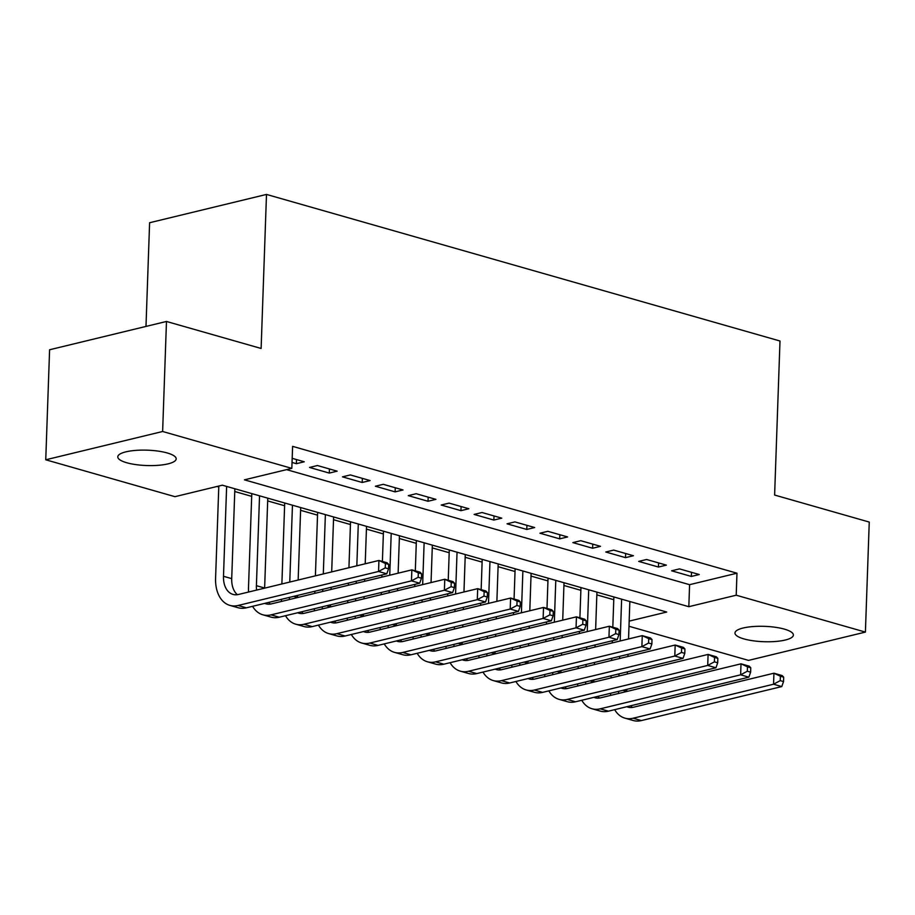 <?xml version="1.0" encoding="UTF-8"?>
<svg xmlns="http://www.w3.org/2000/svg" width="915" height="915" viewBox="0 0 915 915"><rect width="100%" height="100%" fill="white"/><g stroke="black" fill="none" stroke-linecap="round" stroke-linejoin="round"><path stroke-width="1.37" d="M167.205 452.959A29.211 7.686 2 0 1 176.183 458.873A29.211 7.686 2 0 1 158.306 465.312A29.211 7.686 2 0 1 126.762 462.75A29.211 7.686 2 0 1 117.783 456.837A29.211 7.686 2 0 1 135.66 450.397A29.211 7.686 2 0 1 167.205 452.959M784.395 629.131A29.211 7.686 2 0 1 793.374 635.044A29.211 7.686 2 0 1 775.497 641.484A29.211 7.686 2 0 1 743.952 638.922A29.211 7.686 2 0 1 734.974 633.008A29.211 7.686 2 0 1 752.851 626.569A29.211 7.686 2 0 1 784.395 629.131M145.988 326.415L149.603 222.734L266.494 194.426L779.992 341.009L774.616 495.049L869.25 522.065L865.407 632.093L748.527 660.39L628.994 626.272M217.072 486.471L218.776 486.952M234.755 491.515L251.694 496.353M267.672 500.917L284.611 505.743M300.589 510.307L317.528 515.145M333.506 519.709L350.445 524.535M366.423 529.099L383.362 533.937M399.34 538.5L416.279 543.327M432.257 547.891L449.196 552.729M465.175 557.292L482.113 562.119M498.092 566.682L515.031 571.52M531.009 576.084L547.948 580.911M563.926 585.474L580.865 590.312M596.843 594.876L613.782 599.702M629.165 621.125L666.715 612.043L222.334 485.19L174.948 496.673L45.75 459.788L162.63 431.491L291.828 468.366L244.442 479.837L688.823 606.691L736.209 595.207L865.407 632.093M162.63 431.491L166.473 321.462L49.593 349.759L45.75 459.788M292.034 462.452L296.369 463.688L304.26 461.778L292.182 458.324M337.178 471.168L317.425 465.529L309.533 467.439L329.286 473.078L337.178 471.168M370.095 480.569L350.342 474.931L342.45 476.841L362.191 482.479L370.095 480.569M403.012 489.96L383.259 484.321L375.367 486.231L395.108 491.87L403.012 489.96M435.929 499.361L416.176 493.723L408.284 495.633L428.026 501.271L435.929 499.361M468.846 508.751L449.093 503.113L441.202 505.023L460.943 510.662L468.846 508.751M501.763 518.153L482.011 512.514L474.119 514.424L493.86 520.063L501.763 518.153M534.68 527.543L514.928 521.905L507.036 523.815L526.777 529.453L534.68 527.543M567.597 536.945L547.845 531.306L539.953 533.216L559.694 538.855L567.597 536.945M600.514 546.335L580.762 540.696L572.859 542.606L592.611 548.245L600.514 546.335M633.432 555.737L613.679 550.098L605.776 552.008L625.528 557.647L633.432 555.737M666.349 565.127L646.596 559.488L638.693 561.398L658.445 567.037L666.349 565.127M286.578 469.635L689.59 584.685L736.975 573.202L292.606 446.36L291.828 468.366M699.266 574.529L679.513 568.89L671.61 570.8L691.363 576.439L699.266 574.529M166.473 321.462L261.118 348.466L266.494 194.426M736.975 573.202L736.209 595.207M689.59 584.685L688.823 606.691M691.511 572.31L691.363 576.439M658.594 562.919L658.445 567.037M625.677 553.518L625.528 557.647M592.76 544.128L592.611 548.245M559.843 534.726L559.694 538.855M526.926 525.336L526.777 529.453M494.009 515.934L493.86 520.063M461.091 506.544L460.943 510.662M428.174 497.142L428.026 501.271M395.257 487.752L395.108 491.87M362.34 478.351L362.191 482.479M329.423 468.96L329.286 473.078M296.506 459.559L296.369 463.688M611.048 677.924L611.117 675.796M611.655 660.413L611.735 658.274M612.272 642.902L612.341 640.763M612.81 627.221L613.874 596.957M629.852 601.521L628.548 638.956M628.01 654.339L627.942 656.467M627.404 671.85L627.324 673.989M626.786 689.361L626.718 691.385A22.829 15.098 -74.1 0 0 626.718 691.5M621.628 599.176L620.164 640.98M619.627 656.364L619.558 658.503M619.02 673.886L618.94 676.013M630.755 705.774A22.829 15.098 -74.1 0 0 632.391 707.432M618.494 691.374A22.829 15.098 -74.1 0 0 618.666 693.444M626.809 706.723A22.829 15.098 -74.1 0 0 628.022 707.158A22.829 15.098 -74.1 0 0 633.512 707.215L773.93 673.211L782.165 675.567L783.686 677.169L780.392 676.231L780.243 680.634L783.537 681.572L783.686 677.169M783.537 681.572L781.776 686.57L641.358 720.574A34.232 22.646 105.9 0 1 633.111 720.482L624.888 718.138A34.232 22.646 105.9 0 1 614.674 709.663M781.776 686.57L773.552 684.214L633.134 718.218A34.232 22.646 105.9 0 1 624.888 718.138M610.648 695.389A34.232 22.646 105.9 0 1 610.568 693.295M780.243 680.634L773.552 684.214L773.93 673.211L780.392 676.231M578.131 668.533L578.2 666.394M578.738 651.011L578.818 648.884M579.355 633.5L579.424 631.373M579.904 617.831L580.956 587.567M596.935 592.119L595.631 629.554M595.093 644.938L595.024 647.077M594.487 662.46L594.407 664.587M593.869 679.971L593.801 681.984A22.829 15.098 -74.1 0 0 593.801 682.098M588.711 589.775L587.247 631.59M586.709 646.974L586.641 649.101M586.103 664.484L586.023 666.612M597.838 696.372A22.829 15.098 -74.1 0 0 599.474 698.042M585.577 681.972A22.829 15.098 -74.1 0 0 585.749 684.054M593.892 697.333A22.829 15.098 -74.1 0 0 595.105 697.768A22.829 15.098 -74.1 0 0 600.595 697.825L741.013 663.821L749.248 666.166L750.769 667.767L747.475 666.829L747.326 671.233L750.62 672.17L750.769 667.767M750.62 672.17L748.859 677.169L608.441 711.172A34.232 22.646 105.9 0 1 600.194 711.081L591.971 708.736A34.232 22.646 105.9 0 1 581.757 700.272M748.859 677.169L740.635 674.824L600.217 708.828A34.232 22.646 105.9 0 1 591.971 708.736M577.742 685.987A34.232 22.646 105.9 0 1 577.651 683.894M747.326 671.233L740.635 674.824L741.013 663.821L747.475 666.829M545.214 659.132L545.283 657.004M545.82 641.621L545.9 639.482M546.438 624.11L546.507 621.971M546.987 608.429L548.039 578.166M564.017 582.729L562.714 620.164M562.176 635.548L562.107 637.675M561.57 653.058L561.49 655.197M560.952 670.569L560.884 672.594A22.829 15.098 -74.1 0 0 560.884 672.708M555.794 580.385L554.33 622.189M553.792 637.572L553.724 639.711M553.186 655.094L553.106 657.222M564.921 686.982A22.829 15.098 -74.1 0 0 566.557 688.64M552.66 672.582A22.829 15.098 -74.1 0 0 552.832 674.652M560.975 687.931A22.829 15.098 -74.1 0 0 562.187 688.366A22.829 15.098 -74.1 0 0 567.677 688.423L708.096 654.419L716.331 656.776L717.852 658.377L714.558 657.439L714.409 661.842L717.703 662.78L717.852 658.377M717.703 662.78L715.942 667.778L575.524 701.782A34.232 22.646 105.9 0 1 567.277 701.691L559.054 699.346A34.232 22.646 105.9 0 1 548.84 690.871M715.942 667.778L707.718 665.422L567.3 699.426A34.232 22.646 105.9 0 1 559.054 699.346M544.825 676.597A34.232 22.646 105.9 0 1 544.734 674.504M714.409 661.842L707.718 665.422L708.096 654.419L714.558 657.439M512.297 649.742L512.366 647.603M512.903 632.219L512.983 630.092M513.521 614.708L513.59 612.581M514.07 599.039L515.122 568.775M531.1 573.328L529.796 610.763M529.259 626.146L529.19 628.285M528.653 643.668L528.573 645.796M528.035 661.179L527.966 663.192A22.829 15.098 -74.1 0 0 527.966 663.306M522.877 570.983L521.413 612.798M520.875 628.182L520.807 630.309M520.269 645.693L520.189 647.82M532.004 677.58A22.829 15.098 -74.1 0 0 533.639 679.25M519.743 663.181A22.829 15.098 -74.1 0 0 519.914 665.262M528.058 678.541A22.829 15.098 -74.1 0 0 529.27 678.976A22.829 15.098 -74.1 0 0 534.76 679.033L675.179 645.029L683.413 647.374L684.935 648.975L681.641 648.037L681.492 652.441L684.786 653.379L684.935 648.975M684.786 653.379L683.025 658.377L542.606 692.381A34.232 22.646 105.9 0 1 534.36 692.289L526.136 689.944A34.232 22.646 105.9 0 1 515.923 681.481M683.025 658.377L674.801 656.032L534.383 690.036A34.232 22.646 105.9 0 1 526.136 689.944M511.908 667.195A34.232 22.646 105.9 0 1 511.817 665.102M681.492 652.441L674.801 656.032L675.179 645.029L681.641 648.037M479.38 640.34L479.449 638.212M479.986 622.829L480.066 620.69M480.604 605.318L480.672 603.179M481.153 589.637L482.205 559.374M498.183 563.937L496.879 601.372M496.342 616.756L496.273 618.883M495.736 634.267L495.656 636.405M495.118 651.777L495.049 653.802A22.829 15.098 -74.1 0 0 495.049 653.916M489.96 561.593L488.496 603.397M487.958 618.78L487.889 620.919M487.352 636.291L487.272 638.43M499.087 668.19A22.829 15.098 -74.1 0 0 500.722 669.849M486.826 653.79A22.829 15.098 -74.1 0 0 486.997 655.861M495.141 669.139A22.829 15.098 -74.1 0 0 496.353 669.574A22.829 15.098 -74.1 0 0 501.843 669.631L642.261 635.628L650.496 637.984L652.018 639.585L648.724 638.647L648.575 643.051L651.869 643.988L652.018 639.585M651.869 643.988L650.107 648.987L509.689 682.99A34.232 22.646 105.9 0 1 501.443 682.899L493.219 680.554A34.232 22.646 105.9 0 1 483.006 672.079M650.107 648.987L641.884 646.631L501.466 680.634A34.232 22.646 105.9 0 1 493.219 680.554M478.991 657.805A34.232 22.646 105.9 0 1 478.9 655.712M648.575 643.051L641.884 646.631L642.261 635.628L648.724 638.647M446.463 630.95L446.531 628.811M447.069 613.427L447.149 611.3M447.687 595.917L447.755 593.789M448.236 580.247L449.288 549.984M465.266 554.536L463.962 591.971M463.425 607.354L463.356 609.493M462.818 624.876L462.738 627.004M462.201 642.387L462.132 644.4A22.829 15.098 -74.1 0 0 462.132 644.515M457.043 552.191L455.579 594.007M455.041 609.39L454.972 611.517M454.435 626.901L454.355 629.028M466.17 658.789A22.829 15.098 -74.1 0 0 467.805 660.458M453.909 644.389A22.829 15.098 -74.1 0 0 454.08 646.47M462.224 659.749A22.829 15.098 -74.1 0 0 463.436 660.184A22.829 15.098 -74.1 0 0 468.926 660.241L609.344 626.237L617.579 628.582L619.1 630.183L615.806 629.245L615.658 633.649L618.952 634.587L619.1 630.183M618.952 634.587L617.19 639.585L476.772 673.589A34.232 22.646 105.9 0 1 468.526 673.497L460.302 671.152A34.232 22.646 105.9 0 1 450.089 662.689M617.19 639.585L608.967 637.24L468.549 671.244A34.232 22.646 105.9 0 1 460.302 671.152M446.074 648.403A34.232 22.646 105.9 0 1 445.982 646.31M615.658 633.649L608.967 637.24L609.344 626.237L615.806 629.245M413.546 621.548L413.614 619.421M414.152 604.037L414.232 601.898M414.769 586.526L414.838 584.388M415.319 570.846L416.371 540.582M432.349 545.146L431.045 582.581M430.507 597.964L430.439 600.091M429.901 615.475L429.821 617.614M429.284 632.986L429.215 635.01A22.829 15.098 -74.1 0 0 429.215 635.124M424.125 542.801L422.661 584.605M422.124 599.988L422.055 602.127M421.518 617.499L421.438 619.638M433.253 649.398A22.829 15.098 -74.1 0 0 434.888 651.057M420.991 634.999A22.829 15.098 -74.1 0 0 421.163 637.069M429.307 650.348A22.829 15.098 -74.1 0 0 430.519 650.782A22.829 15.098 -74.1 0 0 436.009 650.839L576.439 616.836L584.662 619.192L586.183 620.793L582.889 619.855L582.741 624.259L586.035 625.197L586.183 620.793M586.035 625.197L584.273 630.195L443.855 664.199A34.232 22.646 105.9 0 1 435.609 664.107L427.385 661.762A34.232 22.646 105.9 0 1 417.171 653.287M584.273 630.195L576.05 627.839L435.632 661.842A34.232 22.646 105.9 0 1 427.385 661.762M413.157 639.013A34.232 22.646 105.9 0 1 413.065 636.92M582.741 624.259L576.05 627.839L576.439 616.836L582.889 619.855M380.629 612.158L380.697 610.019M381.235 594.636L381.315 592.508M381.852 577.125L381.921 574.997M382.401 561.455L383.454 531.192M399.443 535.744L398.128 573.179M397.59 588.562L397.522 590.701M396.984 606.085L396.904 608.212M396.367 623.595L396.298 625.608A22.829 15.098 -74.1 0 0 396.298 625.723M391.208 533.399L389.744 575.215M389.207 590.598L389.138 592.726M388.601 608.109L388.52 610.236M400.335 639.997A22.829 15.098 -74.1 0 0 401.971 641.667M388.074 625.597A22.829 15.098 -74.1 0 0 388.246 627.679M396.389 640.957A22.829 15.098 -74.1 0 0 397.602 641.392A22.829 15.098 -74.1 0 0 403.092 641.449L543.521 607.446L551.745 609.79L553.266 611.392L549.972 610.454L549.824 614.857L553.118 615.795L553.266 611.392M553.118 615.795L551.356 620.793L410.938 654.797A34.232 22.646 105.9 0 1 402.703 654.705L394.468 652.361A34.232 22.646 105.9 0 1 384.254 643.897M551.356 620.793L543.133 618.449L402.714 652.452A34.232 22.646 105.9 0 1 394.468 652.361M380.24 629.612A34.232 22.646 105.9 0 1 380.148 627.518M549.824 614.857L543.133 618.449L543.521 607.446L549.972 610.454M347.711 602.756L347.78 600.629M348.318 585.245L348.398 583.107M348.935 567.735L350.537 521.79M366.526 526.354L365.211 563.789M364.673 579.172L364.605 581.3M364.067 596.683L363.987 598.822M363.449 614.194L363.381 616.218A22.829 15.098 -74.1 0 0 363.381 616.333M358.291 524.009L356.827 565.813M356.29 581.197L356.221 583.335M355.683 598.707L355.603 600.846M367.418 630.607A22.829 15.098 -74.1 0 0 369.054 632.265M355.157 616.207A22.829 15.098 -74.1 0 0 355.329 618.277M363.472 631.556A22.829 15.098 -74.1 0 0 364.685 631.99A22.829 15.098 -74.1 0 0 370.175 632.048L510.604 598.044L518.828 600.4L520.349 602.001L517.055 601.063L516.906 605.467L520.2 606.405L520.349 602.001M520.2 606.405L518.439 611.403L378.021 645.407A34.232 22.646 105.9 0 1 369.786 645.315L361.551 642.971A34.232 22.646 105.9 0 1 351.337 634.495M518.439 611.403L510.215 609.047L369.797 643.051A34.232 22.646 105.9 0 1 361.551 642.971M347.323 620.221A34.232 22.646 105.9 0 1 347.231 618.128M516.906 605.467L510.215 609.047L510.604 598.044L517.055 601.063M314.794 593.366L314.863 591.227M315.401 575.844L317.619 512.4M333.609 516.952L331.688 571.909M331.15 587.293L331.07 589.42M330.532 604.804L330.464 606.817A22.829 15.098 -74.1 0 0 330.464 606.931M325.374 514.607L323.304 573.934M322.766 589.317L322.686 591.445M334.501 621.205A22.829 15.098 -74.1 0 0 336.137 622.875M322.24 606.805A22.829 15.098 -74.1 0 0 322.412 608.887M330.555 622.166A22.829 15.098 -74.1 0 0 331.768 622.6A22.829 15.098 -74.1 0 0 337.269 622.658L477.687 588.654L485.911 590.999L487.432 592.6L484.138 591.662L483.989 596.065L487.283 597.003L487.432 592.6M487.283 597.003L485.522 602.001L345.104 636.005A34.232 22.646 105.9 0 1 336.869 635.914L328.634 633.569A34.232 22.646 105.9 0 1 318.42 625.105M485.522 602.001L477.298 599.657L336.88 633.66A34.232 22.646 105.9 0 1 328.634 633.569M314.405 610.82A34.232 22.646 105.9 0 1 314.314 608.727M483.989 596.065L477.298 599.657L477.687 588.654L484.138 591.662M281.877 583.964L284.702 502.998M300.692 507.562L298.153 580.03M297.615 595.402L297.547 597.426A22.829 15.098 -74.1 0 0 297.547 597.541M292.457 505.217L289.769 582.054M301.584 611.815A22.829 15.098 -74.1 0 0 303.22 613.473M289.323 597.415A22.829 15.098 -74.1 0 0 289.495 599.485M297.638 612.764A22.829 15.098 -74.1 0 0 298.85 613.199A22.829 15.098 -74.1 0 0 304.352 613.256L444.77 579.252L452.994 581.608L454.515 583.21L451.221 582.272L451.072 586.675L454.366 587.613L454.515 583.21M454.366 587.613L452.616 592.611L312.187 626.615A34.232 22.646 105.9 0 1 303.952 626.523L295.717 624.179A34.232 22.646 105.9 0 1 285.503 615.704M452.616 592.611L444.381 590.255L303.963 624.259A34.232 22.646 105.9 0 1 295.717 624.179M281.488 601.43A34.232 22.646 105.9 0 1 281.397 599.336M451.072 586.675L444.381 590.255L444.77 579.252L451.221 582.272M248.571 592.028A34.232 22.646 105.9 0 1 248.503 587.59L251.785 493.608M267.775 498.16L264.629 588.025A22.829 15.098 -74.1 0 0 264.629 588.139M259.54 495.816L256.406 585.68A22.829 15.098 -74.1 0 0 256.577 590.095M268.667 602.413A22.829 15.098 -74.1 0 0 270.302 604.083M264.721 603.374A22.829 15.098 -74.1 0 0 265.933 603.808A22.829 15.098 -74.1 0 0 271.435 603.866L411.853 569.862L420.077 572.207L421.598 573.808L418.304 572.87L418.155 577.274L421.449 578.211L421.598 573.808M421.449 578.211L419.699 583.21L279.269 617.213A34.232 22.646 105.9 0 1 271.034 617.122L262.799 614.777A34.232 22.646 105.9 0 1 252.586 606.313M419.699 583.21L411.464 580.865L271.046 614.869A34.232 22.646 105.9 0 1 262.799 614.777M418.155 577.274L411.464 580.865L411.853 569.862L418.304 572.87M388.532 568.821L388.681 564.418L385.398 563.48L385.238 567.883L388.532 568.821L386.782 573.819L378.547 571.463L238.129 605.467A34.232 22.646 105.9 0 1 229.882 605.387A34.232 22.646 105.9 0 1 215.585 578.2L218.811 486.048M234.858 488.77L231.712 578.635A22.829 15.098 -74.1 0 0 237.385 594.681M226.623 486.425L223.489 576.29A22.829 15.098 -74.1 0 0 233.016 594.407A22.829 15.098 -74.1 0 0 238.518 594.464L378.936 560.46L387.159 562.817L388.681 564.418M386.782 573.819L246.364 607.823A34.232 22.646 105.9 0 1 238.117 607.732L229.882 605.387M385.238 567.883L378.547 571.463L378.936 560.46L385.398 563.48M626.718 691.385L622.921 690.299M641.358 720.574L633.134 718.218M593.801 681.984L590.003 680.909M608.441 711.172L600.217 708.828M560.884 672.594L557.086 671.507M575.524 701.782L567.3 699.426M527.966 663.192L524.169 662.117M542.606 692.381L534.383 690.036M495.049 653.802L491.252 652.715M509.689 682.99L501.466 680.634M462.132 644.4L458.335 643.325M476.772 673.589L468.549 671.244M429.215 635.01L425.418 633.923M443.855 664.199L435.632 661.842M396.298 625.608L392.501 624.533M410.938 654.797L402.714 652.452M363.381 616.218L359.584 615.132M378.021 645.407L369.797 643.051M330.464 606.817L326.666 605.741M345.104 636.005L336.88 633.66M297.547 597.426L293.749 596.34M312.187 626.615L303.963 624.259M264.629 588.025L256.406 585.68M279.269 617.213L271.046 614.869M231.712 578.635L223.489 576.29M246.364 607.823L238.129 605.467"/></g></svg>
